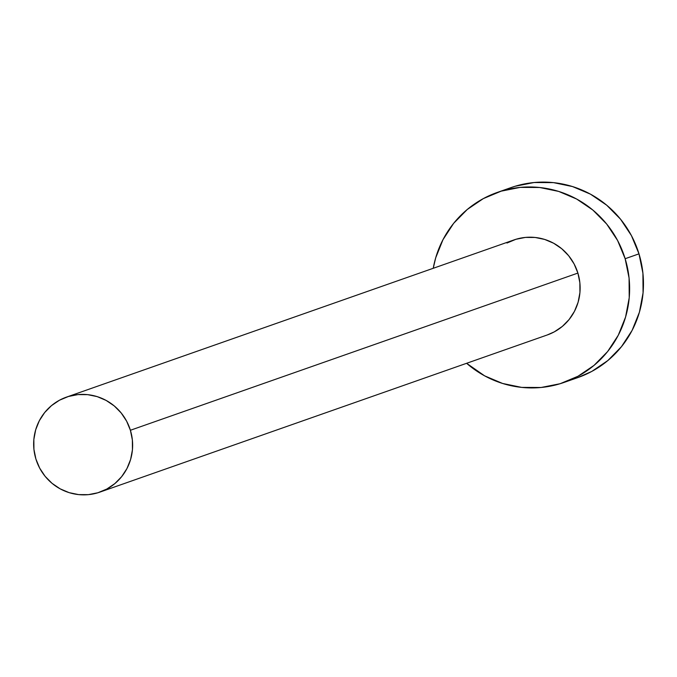 <?xml version="1.0" encoding="UTF-8"?>
<svg xmlns="http://www.w3.org/2000/svg" width="677" height="677" viewBox="0 0 677 677"><rect width="100%" height="100%" fill="white"/><g stroke="black" fill="none" stroke-linecap="round" stroke-linejoin="round"><path stroke-width="1.02" d="M506.98 243.026L515.916 239.294L525.42 237.415L535.126 237.466L544.655 239.43L553.642 243.238L561.749 248.747L568.663 255.745L574.113 263.962L577.896 273.076A50.352 49.387 -109.4 0 0 513.953 239.937L66.456 397.128A50.352 49.387 70.6 0 1 130.399 430.267L577.896 273.076L579.859 282.749L579.927 292.591L578.107 302.247L574.46 311.327L569.129 319.493L562.325 326.424L554.294 331.857L547.177 334.997M99.832 492.128L547.321 334.946A50.352 49.387 -109.4 0 0 577.896 273.076L130.399 430.267A50.352 49.387 70.6 0 1 99.832 492.128A50.352 49.387 70.6 0 1 35.889 458.989A50.352 49.387 70.6 0 1 66.456 397.128M564.009 382.446L577.853 377.588A100.695 98.783 -109.4 0 0 638.986 253.85A100.695 98.783 -109.4 0 0 511.11 187.571L497.265 192.437A100.695 98.783 70.6 0 1 625.15 258.716L638.986 253.85L625.15 258.716A100.695 98.783 70.6 0 1 564.009 382.446A100.695 98.783 70.6 0 1 466.614 363.295L484.622 375.845L502.605 383.47L521.671 387.396L541.075 387.489L560.074 383.732L577.946 376.277L594.008 365.411L607.624 351.549L618.287 335.217L625.573 317.048L629.221 297.753L629.077 278.052L625.15 258.716L617.593 240.479L606.685 224.053L592.866 210.056L576.652 199.038L558.669 191.413L539.603 187.487L520.198 187.394L501.2 191.151L483.327 198.606L467.274 209.472L453.649 223.334L442.986 239.666L435.7 257.827L433.238 268.287A100.695 98.783 70.6 0 1 497.265 192.437M577.566 377.69L591.791 371.419L607.844 360.553L621.461 346.683L632.123 330.359L639.418 312.19L643.065 292.887L642.913 273.186L638.986 253.85L631.429 235.613L620.53 219.187L606.702 205.199L590.488 194.172L572.505 186.556L553.447 182.621L534.043 182.528L515.036 186.285L510.788 187.69M35.889 458.989L39.664 468.112L45.114 476.32L52.027 483.319L60.135 488.828L69.13 492.644L78.659 494.608L88.357 494.65L97.86 492.771L106.797 489.048L114.828 483.615L121.632 476.684L126.963 468.518L130.61 459.438L132.438 449.782L132.362 439.932L130.399 430.267L126.616 421.145L121.166 412.936L114.252 405.938L106.145 400.429L97.158 396.612L87.629 394.649L77.923 394.606L68.419 396.485L59.483 400.209L51.46 405.641L44.648 412.572L39.317 420.739L35.669 429.827L33.85 439.475L33.926 449.325L35.889 458.989"/></g></svg>
